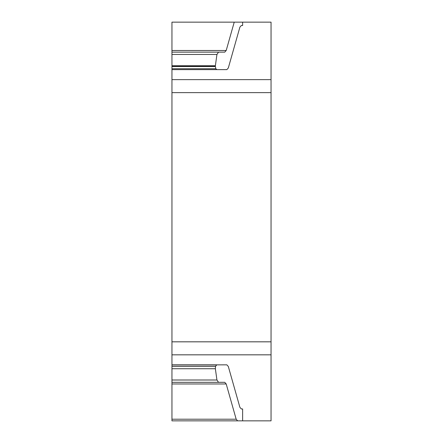 <?xml version="1.0" encoding="UTF-8"?>
<svg xmlns="http://www.w3.org/2000/svg" width="443" height="443" viewBox="0 0 443 443"><rect width="100%" height="100%" fill="white"/><g stroke="black" fill="none" stroke-linecap="round" stroke-linejoin="round"><path stroke-width="0.66" d="M241.352 408.961L242.631 408.961L241.352 408.961L239.89 407.316L228.317 366.488L226.86 364.838L216.749 364.866L215.536 366.372L215.359 368.726L216.937 380.005L218.532 382.32L224.739 382.32L226.201 383.965L236.18 419.205L237.642 420.85L271.044 420.85L271.044 22.15L234.231 22.15L226.201 50.502L224.739 52.147L218.532 52.147L216.937 54.461L215.32 66.134L215.791 68.715L216.959 69.623L226.86 69.623L228.317 67.978L239.89 27.15L241.352 25.506L242.631 25.506L241.352 25.506M242.631 22.15L242.631 25.506M216.937 54.461L171.956 54.461L171.956 420.85L237.642 420.85M215.359 65.741L171.956 65.741M218.532 52.147L171.956 52.147L171.956 54.461M226.201 50.502L171.956 50.502L171.956 52.147M234.231 22.15L171.956 22.15L171.956 50.502M215.32 66.134L171.956 66.134M215.309 66.528L171.956 66.528M215.791 68.715L171.956 68.715M216.959 69.623L171.956 69.623M242.631 408.961L242.631 420.85M216.749 364.866L171.956 364.866M216.544 364.943L171.956 364.943M216.959 364.838L171.956 364.838M215.536 366.372L171.956 366.372M215.359 368.726L171.956 368.726M216.937 380.005L171.956 380.005M218.532 382.32L171.956 382.32M226.201 383.965L171.956 383.965M236.18 419.205L171.956 419.205M271.044 354.832L171.956 354.832M271.044 79.635L171.956 79.635M271.044 92.631L171.956 92.631M271.044 341.824L171.956 341.824"/></g></svg>
